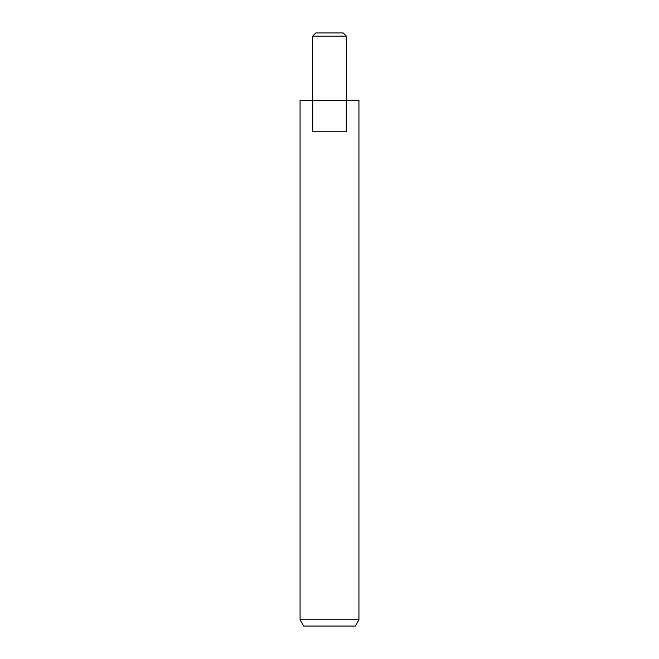 <?xml version="1.0" encoding="UTF-8"?>
<svg xmlns="http://www.w3.org/2000/svg" width="659" height="659" viewBox="0 0 659 659"><rect width="100%" height="100%" fill="white"/><g stroke="black" fill="none" stroke-linecap="round" stroke-linejoin="round"><path stroke-width="0.99" d="M317.127 626.05L303.7 626.05L300.059 619.74L358.941 619.74L355.3 626.05L317.127 626.05M312.671 36.105L315.826 32.95L343.174 32.95L346.329 36.105L312.671 36.105L312.671 100.25M358.941 619.74L358.941 100.25L300.059 100.25L300.059 619.74M346.296 100.25L346.296 131.8L312.704 131.8L312.704 100.25M346.329 36.105L346.329 100.25"/></g></svg>
